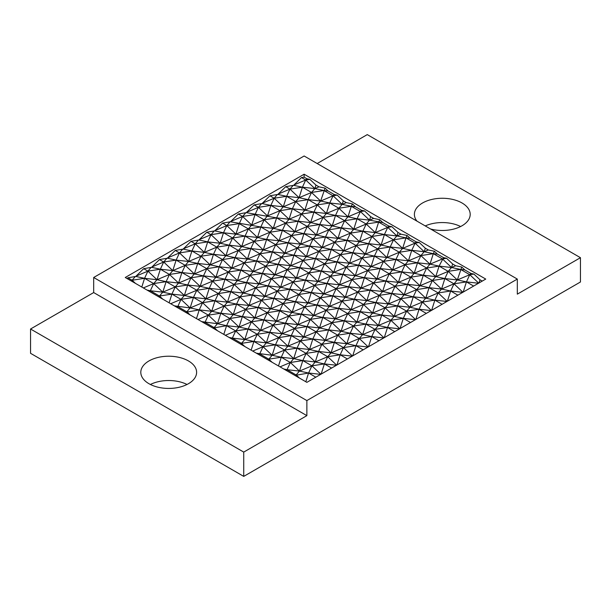 <?xml version="1.0" encoding="UTF-8"?>
<svg xmlns="http://www.w3.org/2000/svg" width="611" height="611" viewBox="0 0 611 611"><rect width="100%" height="100%" fill="white"/><g stroke="black" fill="none" stroke-linecap="round" stroke-linejoin="round"><path stroke-width="0.92" d="M243.736 476.389L30.55 353.311L30.55 329.008L243.736 452.094L243.736 476.389L580.45 281.992L580.45 257.689L367.264 134.611L317.178 163.527M30.55 329.008L93.682 292.562L306.867 415.64L306.867 400.572L517.318 279.074L517.318 294.143L580.45 257.689M517.318 279.074L304.133 155.996L93.682 277.493L93.682 292.562M306.867 415.64L243.736 452.094M306.867 400.572L93.682 277.493M188.44 360.933A27.9 16.107 0 0 0 158.035 357.443A27.9 16.107 0 0 0 140.805 372.328A27.9 16.107 0 0 0 148.977 383.716A27.9 16.107 0 0 0 179.39 387.206A27.9 16.107 0 0 0 196.612 372.328A27.9 16.107 0 0 0 188.44 360.933M187.027 384.479A27.9 16.107 0 0 0 150.39 384.479M430.579 228.995A27.9 16.107 0 0 0 470.195 214.377A27.9 16.107 0 0 0 462.023 202.982A27.9 16.107 0 0 0 431.61 199.492A27.9 16.107 0 0 0 414.388 214.377A27.9 16.107 0 0 0 416.969 221.136M460.61 226.521A27.9 16.107 0 0 0 425.248 225.917M306.867 382.349L485.745 279.074L304.133 174.219L125.255 277.493L306.867 382.349M127.111 278.57L127.882 277.799L135.772 276.439L143.669 268.687L151.559 267.328L159.448 259.576L167.338 258.216L175.235 250.457L183.124 249.105L191.014 241.345L198.911 239.993L206.801 232.233L214.69 230.882L222.587 223.122L230.477 221.77L238.366 214.01L246.256 212.651L254.153 204.899L262.043 203.539L269.932 195.787L277.829 194.428L285.719 186.668L293.608 185.316L301.498 177.557L304.133 177.144L304.133 174.219M304.133 177.144L306.852 178.718L309.892 179.367L315.963 185.08L319.003 186.836L325.075 188.135L328.115 190.991L334.186 194.497L337.226 195.146L343.306 200.866L346.338 202.623L352.417 203.914L355.449 206.778L361.529 210.283L364.568 210.932L370.64 216.653L373.68 218.402L379.752 219.7L382.791 222.557L388.863 226.07L391.903 226.712L397.975 232.432L401.015 234.189L407.094 235.479L410.126 238.343L416.206 241.849L419.238 242.498L425.317 248.219L428.357 249.968L434.429 251.266L437.468 254.123L443.54 257.636L446.58 258.285L452.652 263.998L455.691 265.754L461.763 267.053L464.803 269.909L470.882 273.415L473.915 274.064L479.994 279.785L482.255 281.091M315.811 377.186L308.593 373.015L320.691 374.367M305.821 381.745L308.593 373.015L299.482 371.076L302.819 360.574L315.268 361.964L318.606 351.455L331.047 352.853L334.385 342.343L343.497 347.606L352.448 356.03M286.712 370.709L287.033 369.686L296.144 374.948L295.701 375.902M331.597 368.074L324.38 363.904L311.931 365.829L308.593 373.015L294.93 375.46M285.375 369.938L287.033 369.686L283.695 368.968M320.882 374.26L311.931 365.829L299.482 371.076L287.033 369.686L290.37 362.499L280.029 366.852M431.626 310.319L434.864 300.116L422.415 302.048L413.303 296.786L425.752 298.176L429.09 287.674L441.539 289.064L444.869 278.555L457.318 279.953L461.763 267.053M400.06 328.55L403.298 318.346L390.849 320.271L381.738 315.009L394.187 316.399L397.517 305.897L409.966 307.287L413.303 296.786L416.641 289.599L429.09 287.674L432.42 280.487L444.869 278.555L448.207 271.368L460.656 269.443L464.803 269.909M455.691 265.754L451.544 267.503L460.656 269.443L469.767 274.706L470.882 273.415M321.142 374.108L324.38 363.904L336.47 365.256M336.921 364.996L340.167 354.792L347.376 358.963M363.163 349.851L355.946 345.681L343.497 347.606L340.167 354.792L352.257 356.144M352.707 355.885L355.946 345.681L368.036 347.033M368.494 346.773L371.732 336.569L378.95 340.732M394.729 331.62L387.511 327.458L375.062 329.382L371.732 336.569L383.823 337.921M384.273 337.662L387.511 327.458L399.602 328.81M426.295 313.397L419.077 309.235L406.636 311.159L403.298 318.346L410.516 322.509M399.8 328.695L390.849 320.271L394.187 316.399L403.298 318.346L415.388 319.698M415.839 319.431L419.077 309.235L431.175 310.579M447.405 301.208L450.651 291.004L438.202 292.929L434.864 300.116L442.081 304.286M431.366 310.472L422.415 302.048L425.752 298.176L434.864 300.116L446.954 301.467M463.191 292.096L466.43 281.892L453.981 283.817L450.651 291.004L457.86 295.174M447.153 301.36L438.202 292.929L425.752 298.176L416.641 289.599L404.192 294.838L407.529 284.336L416.641 289.599L419.978 285.727L423.308 275.225L432.42 280.487L419.978 285.727L429.09 287.674L438.202 292.929L441.539 289.064L450.651 291.004L462.741 292.356M473.915 274.064L469.767 274.706L466.43 281.892L473.647 286.063M462.932 292.241L453.981 283.817L441.539 289.064L432.42 280.487L435.758 276.615L439.095 266.113L448.207 271.368L435.758 276.615L444.869 278.555L453.981 283.817L457.318 279.953L466.43 281.892L478.52 283.244M478.978 282.985L479.994 279.785M434.429 251.266L433.314 253.664L442.433 258.927L451.544 267.503L448.207 271.368L457.318 279.953L469.767 274.706L478.719 283.13M368.234 346.918L359.283 338.494L362.621 334.622L371.732 336.569L359.283 338.494L350.172 333.232L362.621 334.622L365.951 324.12L378.4 325.51L381.738 315.009L385.075 307.822L397.517 305.897L400.854 298.71L409.966 307.287L422.415 302.048L419.077 309.235L409.966 307.287L406.636 311.159L415.587 319.584M336.669 365.149L327.717 356.717L331.047 352.853L340.167 354.792L327.717 356.717L318.606 351.455L321.936 344.268L334.385 342.343L346.834 343.733L350.172 333.232L353.502 326.045L365.951 324.12L369.288 316.933L378.4 325.51L390.849 320.271L387.511 327.458L378.4 325.51L375.062 329.382L384.014 337.807M232.035 339.143L232.356 338.12L241.475 343.374L253.916 341.45L257.254 334.263L269.703 332.338L273.041 325.151L285.49 323.227L288.82 316.04L276.378 321.279L279.708 310.778L288.82 316.04L301.269 314.115L304.606 306.928L317.056 305.004L326.167 310.266L322.829 317.453L335.279 318.843L344.39 320.783L347.728 313.596L335.279 318.843L331.941 322.707L341.06 331.292L337.723 335.156L328.611 329.894L331.941 322.707L344.39 320.783L353.502 326.045L341.06 331.292L350.172 333.232L337.723 335.156L325.273 340.403L334.385 342.343L337.723 335.156L346.834 343.733L359.283 338.494L355.946 345.681L346.834 343.733L343.497 347.606L331.047 352.853L321.936 344.268L325.273 340.403L328.611 329.894L341.06 331.292L344.39 320.783L356.839 322.173L360.177 311.671L372.626 313.061L375.956 302.56L388.405 303.95L391.743 293.448L404.192 294.838L400.854 298.71L413.303 296.786L404.192 294.838L395.08 286.261L407.529 284.336L419.978 285.727L410.859 277.15L423.308 275.225L435.758 276.615L426.646 268.038L439.095 266.113L443.54 257.636M299.489 378.087L296.144 374.948L299.482 371.076L290.37 362.499L281.259 357.236L293.708 358.626L302.819 360.574L290.37 362.499L293.708 358.626L306.157 353.387L297.045 348.125L300.375 340.938L312.824 339.013L321.936 344.268L309.487 349.515L306.157 353.387L315.268 361.964L327.717 356.717L324.38 363.904L315.268 361.964L311.931 365.829L302.819 360.574L306.157 353.387L318.606 351.455L309.487 349.515L312.824 339.013L325.273 340.403L316.162 331.826L328.611 329.894L319.5 327.954L322.829 317.453L310.38 319.377L307.05 326.564L294.601 328.489L291.264 335.676L278.815 337.6L275.485 344.787L263.036 346.712L259.698 353.899L258.041 354.159M252.687 351.073L263.036 346.712L253.916 341.45L266.365 342.84L278.815 337.6L269.703 332.338L282.152 333.728L285.49 323.227L276.378 321.279L273.041 325.151L263.929 319.889L267.259 312.702L279.708 310.778L283.046 303.591L273.934 298.328L286.383 299.718L289.713 289.217L302.162 290.607L311.274 292.554L314.612 285.368L323.723 293.944L332.835 295.892L345.284 297.282L341.954 301.154L332.835 295.892L329.505 306.394L341.954 301.154L351.065 309.731L360.177 311.671L347.728 313.596L351.065 309.731L354.395 299.222L363.514 304.484L366.844 300.62L370.182 290.11L379.294 295.373L366.844 300.62L375.956 302.56L379.294 295.373L388.405 303.95L385.075 307.822L375.956 302.56L363.514 304.484L372.626 313.061L369.288 316.933L360.177 311.671L363.514 304.484L351.065 309.731L338.616 308.341L329.505 306.394L320.393 297.817L332.835 295.892L336.172 288.705L323.723 293.944L320.393 297.817L307.944 303.056L304.606 306.928L295.495 301.666L298.832 294.479L311.274 292.554L320.393 297.817L317.056 305.004L329.505 306.394L326.167 310.266L335.279 318.843L338.616 308.341L347.728 313.596L356.839 322.173L365.951 324.12L375.062 329.382L362.621 334.622L353.502 326.045L356.839 322.173L369.288 316.933L381.738 315.009L372.626 313.061L385.075 307.822L394.187 316.399L406.636 311.159L397.517 305.897L388.405 303.95L400.854 298.71L391.743 293.448L395.08 286.261L398.418 282.389L401.748 271.887L389.299 273.812L385.969 280.999L373.52 282.924L370.182 290.11L357.733 292.035L354.395 299.222L341.954 301.154L338.616 308.341L326.167 310.266L313.718 315.505L317.056 305.004L307.944 303.056L311.274 292.554L323.723 293.944L327.061 283.443L339.51 284.833L342.847 274.331L355.289 275.721L358.626 265.22L371.076 266.61L374.413 256.101L386.862 257.498L390.192 246.989L393.53 239.802L405.979 237.878L410.126 238.343M452.652 263.998L451.544 267.503L439.095 266.113L429.984 264.166L442.433 258.927L446.58 258.285M278.486 365.966L281.259 357.236L284.596 350.05L293.708 358.626L297.045 348.125L309.487 349.515L300.375 340.938L287.926 346.177L278.815 337.6L282.152 333.728L294.601 328.489L285.49 323.227L297.939 324.617L310.38 319.377L301.269 314.115L313.718 315.505L304.606 306.928L292.157 312.168L283.046 303.591L286.383 299.718L277.272 291.142L280.602 287.277L289.713 289.217L277.272 291.142L268.153 285.887L280.602 287.277L283.939 276.768L293.051 282.03L302.162 290.607L305.5 280.105L293.051 282.03L289.713 289.217L298.832 294.479L302.162 290.607L314.612 285.368L317.949 281.495L327.061 283.443L314.612 285.368L305.5 280.105L317.949 281.495L321.287 270.994L330.398 276.256L339.51 284.833L348.621 286.78L361.07 288.171L357.733 292.035L345.284 297.282L348.621 286.78L357.733 292.035L366.844 300.62L354.395 299.222L345.284 297.282L336.172 288.705L348.621 286.78L351.959 279.594L339.51 284.833L336.172 288.705L327.061 283.443L330.398 276.256L342.847 274.331L351.959 279.594L364.408 277.661L367.738 270.474L358.626 265.22L361.964 258.033L374.413 256.101L377.751 248.914L390.192 246.989L399.311 252.251L411.753 250.327L420.872 255.589L429.984 264.166L433.314 253.664L437.468 254.123M428.357 249.968L424.202 251.717L420.872 255.589L433.314 253.664L424.202 251.717L425.317 248.219M259.37 354.93L259.698 353.899L268.809 359.161L272.147 355.289L284.596 350.05L275.485 344.787L287.926 346.177L297.045 348.125L284.596 350.05L287.926 346.177L291.264 335.676L303.713 337.066L312.824 339.013L316.162 331.826L303.713 337.066L300.375 340.938L291.264 335.676L282.152 333.728L273.041 325.151L260.591 330.398L257.254 334.263L248.142 329.001L251.48 321.814L242.368 316.559L254.818 317.949L258.148 307.44L245.698 309.372L236.587 304.11L249.036 305.5L252.374 294.998L264.823 296.388L268.153 285.887L271.49 278.7L283.939 276.768L296.388 278.158L305.5 280.105L308.838 272.918L299.726 267.656L312.168 269.046L321.287 270.994L308.838 272.918L317.949 281.495L330.398 276.256L333.728 272.384L337.066 261.882L324.617 263.807L321.287 270.994L333.728 272.384L342.847 274.331L346.177 267.144L337.066 261.882L349.515 263.272L352.853 252.771L365.302 254.161L374.413 256.101L383.525 261.363L395.974 259.438L408.423 260.828L411.753 250.327L402.641 248.379L405.979 237.878L415.09 243.14L416.206 241.849M177.358 307.577L181.016 299.359L193.466 297.435L196.803 290.248L209.252 288.323L212.582 281.136L225.031 279.212L228.369 272.025L240.818 270.1L244.156 262.913L256.605 260.989L259.935 253.802L272.384 251.877L275.721 244.69L288.171 242.766L291.5 235.579L303.95 233.646L307.287 226.46L319.736 224.535L323.074 217.348L335.515 215.423L338.853 208.236L351.302 206.312L360.414 211.574L357.084 218.761L344.635 220.686L341.297 227.872L328.848 229.797L325.51 236.984L313.061 238.909L309.731 246.096L297.282 248.02L293.944 255.207L281.495 257.139L278.165 264.326L265.716 266.251L262.379 273.438L271.49 278.7L280.602 287.277L293.051 282.03L296.388 278.158L308.838 272.918L312.168 269.046L315.505 258.545L324.617 263.807L333.728 272.384L346.177 267.144L358.626 265.22L349.515 263.272L361.964 258.033L371.076 266.61L380.187 268.55L392.636 269.94L389.299 273.812L376.85 279.059L380.187 268.55L389.299 273.812L398.418 282.389L407.529 284.336L410.859 277.15L398.418 282.389L385.969 280.999L376.85 279.059L373.52 282.924L382.631 291.5L391.743 293.448L379.294 295.373L382.631 291.5L385.969 280.999L395.08 286.261L382.631 291.5L370.182 290.11L361.07 288.171L373.52 282.924L364.408 277.661L376.85 279.059L367.738 270.474L380.187 268.55L383.525 261.363L371.076 266.61L367.738 270.474L355.289 275.721L346.177 267.144L349.515 263.272L340.403 254.695L343.741 250.823L352.853 252.771L340.403 254.695L331.292 249.433L343.741 250.823L347.071 240.322L359.52 241.712L362.858 231.21L375.307 232.6L378.644 222.099L387.756 227.353L384.418 234.54L371.969 236.472L368.632 243.659L356.182 245.584L352.853 252.771L361.964 258.033L365.302 254.161L368.632 243.659L381.081 245.049L384.418 234.54L393.53 239.802L402.641 248.379L415.09 243.14L424.202 251.717L411.753 250.327L415.09 243.14L419.238 242.498M230.698 338.372L232.356 338.12L244.805 339.51L248.142 329.001L260.591 330.398L263.929 319.889L276.378 321.279L267.259 312.702L254.818 317.949L251.48 321.814L260.591 330.398L269.703 332.338L266.365 342.84L263.036 346.712L272.147 355.289L275.485 344.787L266.365 342.84L257.254 334.263L244.805 339.51L241.475 343.374L240.253 343.894M390.192 246.989L402.641 248.379L399.311 252.251L386.862 257.498L383.525 261.363L392.636 269.94L395.974 259.438L386.862 257.498L377.751 248.914L365.302 254.161L356.182 245.584L343.741 250.823L334.622 242.246L347.071 240.322L356.182 245.584L359.52 241.712L368.632 243.659L377.751 248.914L381.081 245.049L390.192 246.989M351.959 279.594L355.289 275.721L364.408 277.661L361.07 288.171L351.959 279.594M295.495 301.666L307.944 303.056L298.832 294.479L286.383 299.718L295.495 301.666L292.157 312.168L288.82 316.04L297.939 324.617L301.269 314.115L270.597 308.838L273.934 298.328L261.485 300.253L270.597 308.838L258.148 307.44L267.259 312.702L270.597 308.838L283.046 303.591L295.495 301.666M229.018 337.402L232.356 338.12L235.693 330.933L226.582 325.671L239.031 327.061L251.48 321.814L263.929 319.889L254.818 317.949L245.698 309.372L242.368 316.559L229.919 318.484L239.031 327.061L242.368 316.559L233.249 314.612L236.587 304.11L239.924 296.923L252.374 294.998L261.485 300.253L258.148 307.44L249.036 305.5L245.698 309.372L233.249 314.612L220.808 313.222L224.138 306.035L236.587 304.11L227.475 302.162L230.813 291.661L218.364 293.586L221.701 289.713L225.031 279.212L215.92 277.264L219.257 266.763L231.706 268.153L235.044 257.651L244.156 262.913L231.706 268.153L228.369 272.025L215.92 277.264L203.471 275.874L212.582 281.136L200.141 286.383L203.471 275.874L191.022 277.799L200.141 286.383L187.692 284.986L175.242 286.918L184.354 295.495L187.692 284.986L178.58 283.046L181.91 272.544L194.359 273.934L197.697 263.425L210.146 264.823L213.483 254.313L225.925 255.704L229.262 245.202L241.712 246.592L245.049 236.09L257.498 237.48L260.828 226.979L273.277 228.369L276.615 217.867L289.064 219.257L292.394 208.756L304.843 210.146L308.181 199.644L320.63 201.034L325.075 188.135M251.152 350.179L253.916 341.45L244.805 339.51L235.693 330.933L248.142 329.001L239.031 327.061L235.693 330.933L225.352 335.286M395.974 259.438L399.311 252.251L408.423 260.828L405.085 264.7L401.748 271.887L392.636 269.94L405.085 264.7L414.197 273.277L417.534 262.776L405.085 264.7L395.974 259.438M268.366 360.123L268.809 359.161L281.259 357.236L272.147 355.289L256.36 353.189M294.601 328.489L297.939 324.617L307.05 326.564L319.5 327.954L331.941 322.707L322.829 317.453L313.718 315.505L310.38 319.377L319.5 327.954L316.162 331.826L307.05 326.564L303.713 337.066L294.601 328.489M417.534 262.776L408.423 260.828L420.872 255.589L417.534 262.776L429.984 264.166L426.646 268.038L414.197 273.277L410.859 277.15L401.748 271.887L414.197 273.277L423.308 275.225L426.646 268.038L417.534 262.776M241.024 344.337L241.475 343.374L244.812 346.521M272.147 362.3L268.809 359.161L267.595 359.673M223.809 334.393L226.582 325.671L217.47 323.723L220.808 313.222L211.689 311.274L215.026 300.772L202.577 302.697L205.915 298.825L209.252 288.323L200.141 286.383L196.803 290.248L184.354 295.495L171.905 294.105L159.456 296.03L162.793 299.169M204.693 323.356L205.021 322.333L214.133 327.595L213.69 328.55M203.364 322.593L205.021 322.333L208.359 315.146L217.47 323.723L229.919 318.484L226.582 325.671L212.918 328.107M217.47 330.734L214.133 327.595L217.47 323.723L201.683 321.623M196.475 318.614L199.247 309.884L208.359 315.146L211.689 311.274L202.577 302.697L190.128 307.944L193.466 297.435L202.577 302.697L199.247 309.884L211.689 311.274L224.138 306.035L233.249 314.612L229.919 318.484L220.808 313.222L208.359 315.146L198.01 319.5M364.568 210.932L360.414 211.574L347.965 216.813L344.635 220.686L353.746 229.262L357.084 218.761L366.195 224.023L353.746 229.262L362.858 231.21L371.969 236.472L359.52 241.712L350.409 233.135L353.746 229.262L341.297 227.872L332.185 225.925L335.515 215.423L344.635 220.686L332.185 225.925L328.848 229.797L337.959 238.374L341.297 227.872L350.409 233.135L337.959 238.374L334.622 242.246L322.18 247.486L313.061 238.909L300.62 244.156L303.95 233.646L313.061 238.909L316.399 235.044L319.736 224.535L328.848 229.797L316.399 235.044L325.51 236.984L334.622 242.246L331.292 249.433L322.18 247.486L318.843 251.358L327.954 259.935L340.403 254.695L337.066 261.882L327.954 259.935L331.292 249.433L318.843 251.358L306.394 256.605L315.505 258.545L327.954 259.935L324.617 263.807L312.168 269.046L303.056 260.469L306.394 256.605L293.944 255.207L284.833 253.267L288.171 242.766L297.282 248.02L284.833 253.267L281.495 257.139L290.607 265.716L293.944 255.207L303.056 260.469L290.607 265.716L287.277 269.581L278.165 264.326L290.607 265.716L299.726 267.656L287.277 269.581L274.828 274.828L271.49 278.7L259.041 283.939L268.153 285.887L255.711 287.812L246.592 282.549L234.15 284.474L230.813 291.661L243.262 293.051L252.374 294.998L255.711 287.812L259.041 283.939L249.93 275.362L237.48 280.602L240.818 270.1L249.93 275.362L253.267 271.49L256.605 260.989L265.716 266.251L253.267 271.49L262.379 273.438L249.93 275.362L246.592 282.549L259.041 283.939L262.379 273.438L274.828 274.828L283.939 276.768L287.277 269.581L296.388 278.158L299.726 267.656L303.056 260.469L315.505 258.545L318.843 251.358L309.731 246.096L322.18 247.486L325.51 236.984L337.959 238.374L347.071 240.322L350.409 233.135L362.858 231.21L366.195 224.023L378.644 222.099L379.752 219.7M373.68 218.402L369.525 220.151L382.791 222.557M391.903 226.712L387.756 227.353L388.863 226.07M407.094 235.479L405.979 237.878L396.867 235.938L393.53 239.802L381.081 245.049L371.969 236.472L375.307 232.6L384.418 234.54L396.867 235.938L397.975 232.432M401.015 234.189L396.867 235.938L387.756 227.353L375.307 232.6L366.195 224.023L369.525 220.151L370.64 216.653M277.272 291.142L273.934 298.328L264.823 296.388L261.485 300.253L249.036 305.5L239.924 296.923L227.475 302.162L215.026 300.772L205.915 298.825L218.364 293.586L209.252 288.323L221.701 289.713L234.15 284.474L237.48 280.602L246.592 282.549L243.262 293.051L239.924 296.923L230.813 291.661L221.701 289.713L212.582 281.136L215.92 277.264L206.808 268.687L203.471 275.874L194.359 273.934L206.808 268.687L210.146 264.823L222.595 259.576L231.706 268.153L240.818 270.1L253.267 271.49L244.156 262.913L247.486 259.041L250.823 248.54L263.272 249.93L266.61 239.428L275.721 244.69L263.272 249.93L259.935 253.802L247.486 259.041L235.044 257.651L222.595 259.576L219.257 266.763L206.808 268.687L197.697 263.425L201.034 256.238L210.146 264.823L219.257 266.763L228.369 272.025L237.48 280.602L225.031 279.212L234.15 284.474L243.262 293.051L255.711 287.812L264.823 296.388L277.272 291.142M176.021 306.806L177.686 306.546L186.798 311.809L186.355 312.771M190.136 314.955L186.798 311.809L190.128 307.944L199.247 309.884L185.576 312.32M170.675 303.72L181.016 299.359L190.128 307.944L174.349 305.836M361.529 210.283L360.414 211.574L369.525 220.151L357.084 218.761L347.965 216.813L351.302 206.312L342.191 204.364L343.306 200.866M355.449 206.778L351.302 206.312L352.417 203.914M346.338 202.623L342.191 204.364L329.741 202.974L338.853 208.236L326.404 213.483L329.741 202.974L317.292 204.899L326.404 213.483L313.955 212.086L323.074 217.348L310.625 222.595L313.955 212.086L301.513 214.018L310.625 222.595L298.176 221.205L307.287 226.46L294.838 231.706L298.176 221.205L285.727 223.13L294.838 231.706L282.389 230.316L269.94 232.241L279.059 240.818L282.389 230.316L273.277 228.369L285.727 223.13L282.389 230.316L291.5 235.579L279.059 240.818L266.61 239.428L254.161 241.353L263.272 249.93L272.384 251.877L284.833 253.267L275.721 244.69L279.059 240.818L288.171 242.766L300.62 244.156L297.282 248.02L306.394 256.605L309.731 246.096L300.62 244.156L291.5 235.579L294.838 231.706L303.95 233.646L316.399 235.044L307.287 226.46L310.625 222.595L319.736 224.535L332.185 225.925L323.074 217.348L326.404 213.483L335.515 215.423L347.965 216.813L338.853 208.236L342.191 204.364L333.079 195.787L329.741 202.974L320.63 201.034L333.079 195.787L334.186 194.497M150.016 291.791L150.344 290.767L159.456 296.03L159.013 296.984M169.132 302.827L171.905 294.105L162.793 292.157L166.131 281.656L178.58 283.046L191.022 277.799L187.692 284.986L196.803 290.248L205.915 298.825L193.466 297.435L184.354 295.495L181.016 299.359L171.905 294.105L175.242 286.918L178.58 283.046L169.461 274.469L181.91 272.544L185.248 265.357L194.359 273.934L191.022 277.799L181.91 272.544L172.798 270.597L176.136 260.095L163.687 262.02L160.349 269.207L147.9 271.131L144.57 278.318L132.121 280.243L131.678 281.205M256.605 260.989L247.486 259.041L238.374 250.464L235.044 257.651L225.925 255.704L238.374 250.464L241.712 246.592L254.161 241.353L250.823 248.54L238.374 250.464L229.262 245.202L232.6 238.015L241.712 246.592L250.823 248.54L259.935 253.802L269.046 262.379L272.384 251.877L281.495 257.139L269.046 262.379L265.716 266.251L274.828 274.828L278.165 264.326L269.046 262.379L256.605 260.989M269.932 195.787L274.171 198.231L270.833 205.418L283.283 206.808L292.394 208.756L301.513 214.018L289.064 219.257L285.727 223.13L276.615 217.867L279.953 210.68L292.394 208.756L295.732 201.569L308.181 199.644L317.292 204.899L313.955 212.086L304.843 210.146L317.292 204.899L320.63 201.034L311.518 192.457L323.967 190.525L328.115 190.991M285.719 186.668L289.958 189.12L286.62 196.307L295.732 201.569L304.843 210.146L301.513 214.018L298.176 221.205L289.064 219.257L279.953 210.68L267.503 215.92L270.833 205.418L258.392 207.343L255.054 214.53L242.605 216.454L239.268 223.641L226.818 225.566L223.489 232.753L211.039 234.685L207.702 241.872L195.253 243.797L191.923 250.984L179.474 252.908L176.136 260.095L167.338 258.216M158.241 296.541L159.456 296.03L162.793 292.157L175.242 286.918L166.131 281.656L169.461 274.469L160.349 269.207L172.798 270.597L185.248 265.357L188.585 261.485L197.697 263.425L185.248 265.357L176.136 260.095L188.585 261.485L201.034 256.238L204.364 252.374L213.483 254.313L216.813 247.127L225.925 255.704L222.595 259.576L213.483 254.313L201.034 256.238L191.923 250.984L204.364 252.374L207.702 241.872L220.151 243.262L232.6 238.015L235.938 234.15L245.049 236.09L232.6 238.015L223.489 232.753L235.938 234.15L239.268 223.641L248.379 228.904L257.498 237.48L254.161 241.353L245.049 236.09L248.379 228.904L260.828 226.979L269.94 232.241L266.61 239.428L257.498 237.48L269.94 232.241L273.277 228.369L264.166 219.792L276.615 217.867L246.256 212.651M148.687 291.027L150.344 290.767L147.007 290.057M141.798 287.048L144.57 278.318L157.019 279.708L166.131 281.656L153.682 283.58L162.793 292.157L150.344 290.767L153.682 283.58L143.341 287.934M319.003 186.836L314.856 188.585L323.967 190.525L333.079 195.787L337.226 195.146M262.043 203.539L270.833 205.418L279.953 210.68L283.283 206.808L286.62 196.307L299.069 197.697L308.181 199.644L311.518 192.457L299.069 197.697L302.407 187.195L289.958 189.12L278.379 193.993M230.477 221.77L260.828 226.979L264.166 219.792L251.717 225.031L255.054 214.53L264.166 219.792L267.503 215.92L258.392 207.343L246.813 212.223M198.911 239.993L207.702 241.872L216.813 247.127L229.262 245.202L220.151 243.262L223.489 232.753L214.69 230.882M127.882 277.799L132.121 280.243L130.907 280.755M135.459 283.389L132.121 280.243L135.222 276.646M152.108 266.892L163.687 262.02L172.798 270.597L169.461 274.469L157.019 279.708L153.682 283.58L144.57 278.318L135.772 276.439M143.669 268.687L147.9 271.131L136.322 276.012M151.559 267.328L160.349 269.207L157.019 279.708L147.9 271.131L151.009 267.534M166.788 258.422L163.687 262.02L159.448 259.576M175.235 250.457L179.474 252.908L167.895 257.781M183.124 249.105L191.923 250.984L188.585 261.485L179.474 252.908L182.574 249.303M191.014 241.345L195.253 243.797L183.674 248.669M206.801 232.233L211.039 234.685L220.151 243.262L216.813 247.127L204.364 252.374L195.253 243.797L198.354 240.192M214.14 231.08L211.039 234.685L199.461 239.558M222.587 223.122L226.818 225.566L215.24 230.446M238.366 214.01L242.605 216.454L251.717 225.031L248.379 228.904L235.938 234.15L226.818 225.566L229.927 221.969M245.706 212.857L242.605 216.454L231.027 221.335M261.493 203.746L258.392 207.343L254.153 204.899M277.829 194.428L286.62 196.307L274.171 198.231L262.593 203.104M293.059 185.523L289.958 189.12L299.069 197.697L295.732 201.569L283.283 206.808L274.171 198.231L277.272 194.634M301.498 177.557L305.737 180.008L302.407 187.195L293.608 185.316M309.892 179.367L305.737 180.008L294.158 184.881M315.963 185.08L314.856 188.585L311.518 192.457L302.407 187.195L314.856 188.585L305.737 180.008L306.852 178.718M218.364 293.586L215.026 300.772L224.138 306.035L227.475 302.162L218.364 293.586"/></g></svg>
